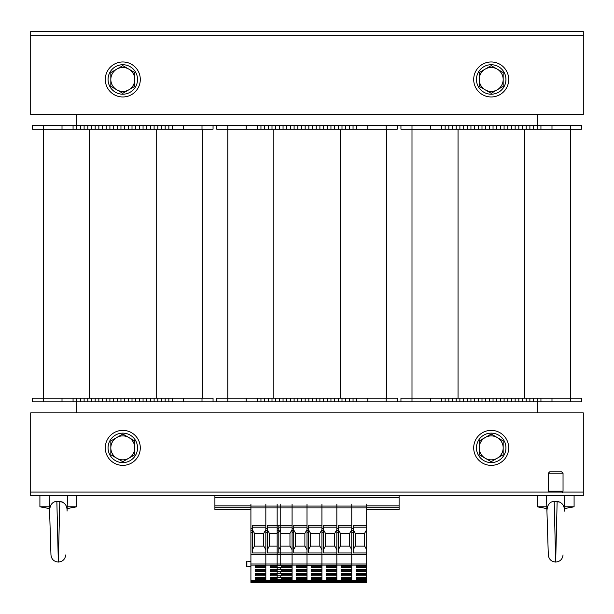 <?xml version="1.0" encoding="UTF-8"?>
<svg xmlns="http://www.w3.org/2000/svg" width="614" height="614" viewBox="0 0 614 614"><rect width="100%" height="100%" fill="white"/><g stroke="black" fill="none" stroke-linecap="round" stroke-linejoin="round"><path stroke-width="0.92" d="M537.25 412.869L537.25 401.817L397.258 401.817L397.258 398.133L227.794 398.133L227.794 129.201L397.258 129.201L397.258 125.517L529.882 125.517L529.882 129.201L581.458 129.201L581.458 125.517L581.458 129.201M76.75 114.465L76.75 125.517L397.258 125.517M397.258 401.817L213.058 401.817L213.058 398.133L43.594 398.133L43.594 129.201L213.058 129.201L213.058 125.517L213.058 129.201M43.594 401.817L43.594 398.133L32.542 398.133L32.542 401.817L76.75 401.817L76.75 412.869M400.942 125.517L400.942 129.201L529.882 129.201L529.882 125.517L537.25 125.517L537.25 114.465M537.25 129.201L537.25 125.517L581.458 125.517M540.934 125.517L540.934 129.201M518.83 125.517L518.83 129.201M507.778 125.517L507.778 129.201M496.726 125.517L496.726 129.201M485.674 125.517L485.674 129.201M474.622 125.517L474.622 129.201L474.622 125.517M463.57 125.517L463.57 129.201M452.518 125.517L452.518 129.201M441.466 125.517L441.466 129.201M400.942 401.817L400.942 398.133L581.458 398.133L581.458 401.817L570.406 401.817L570.406 398.133M570.667 398.133L570.667 129.201M411.994 401.817L411.994 125.517M537.25 398.133L537.25 401.817L540.934 401.817L540.934 398.133L540.934 401.817L570.406 401.817M540.934 401.817L540.934 398.133L540.934 401.817M529.882 401.817L529.882 398.133M518.83 401.817L518.83 398.133M507.778 401.817L507.778 398.133M496.726 401.817L496.726 398.133M485.674 401.817L485.674 398.133M474.622 401.817L474.622 398.133L474.622 401.817M463.57 401.817L463.57 398.133M452.518 401.817L452.518 398.133M441.466 401.817L441.466 398.133L441.466 401.817M216.742 125.517L216.742 129.201L227.794 129.201L227.794 125.517M356.734 125.517L356.734 129.201M345.682 125.517L345.682 129.201M334.63 125.517L334.63 129.201L334.63 125.517M323.578 125.517L323.578 129.201M312.526 125.517L312.526 129.201L312.526 125.517M301.474 125.517L301.474 129.201M290.422 125.517L290.422 129.201L290.422 125.517M279.37 125.517L279.37 129.201M268.318 125.517L268.318 129.201M257.266 125.517L257.266 129.201M386.467 398.133L386.467 129.201L386.467 398.133M216.742 401.817L216.742 398.133L227.794 398.133L227.794 401.817M356.734 401.817L356.734 398.133M345.682 401.817L345.682 398.133M334.63 401.817L334.63 398.133L334.63 401.817M323.578 401.817L323.578 398.133M312.526 401.817L312.526 398.133L312.526 401.817M301.474 401.817L301.474 398.133M290.422 401.817L290.422 398.133L290.422 401.817M279.37 401.817L279.37 398.133M268.318 401.817L268.318 398.133M257.266 401.817L257.266 398.133M43.594 125.517L32.542 125.517L32.542 129.201L43.594 129.201L43.594 125.517L76.75 125.517L76.75 129.201M172.534 125.517L172.534 129.201M161.482 125.517L161.482 129.201M150.43 125.517L150.43 129.201L150.43 125.517M139.378 125.517L139.378 129.201M128.326 125.517L128.326 129.201L128.326 125.517M117.274 125.517L117.274 129.201M106.222 125.517L106.222 129.201L106.222 125.517M95.17 125.517L95.17 129.201M84.118 125.517L84.118 129.201L84.118 125.517M73.066 125.517L73.066 129.201M202.267 398.133L202.267 129.201L202.267 398.133M76.75 398.133L76.75 401.817L172.534 401.817L172.534 398.133L172.534 401.817L213.058 401.817M172.534 401.817L172.534 398.133M161.482 401.817L161.482 398.133M150.43 401.817L150.43 398.133L150.43 401.817M139.378 401.817L139.378 398.133M128.326 401.817L128.326 398.133L128.326 401.817M117.274 401.817L117.274 398.133M106.222 401.817L106.222 398.133L106.222 401.817M95.17 401.817L95.17 398.133M84.118 401.817L84.118 398.133M73.066 401.817L73.066 398.133M30.7 35.259L30.7 31.575L583.3 31.575L583.3 35.259L30.7 35.259L30.7 114.465L583.3 114.465L583.3 35.259L30.7 35.259M562.247 492.075L583.3 492.075L583.3 495.759L30.7 495.759L30.7 492.075L583.3 492.075L583.3 412.869L30.7 412.869L30.7 492.075L549.093 492.075A1.842 1.842 0 0 0 548.302 491.154L563.038 491.154L563.038 473.225L548.302 473.225L549.714 471.813L561.626 471.813L563.038 473.225M140.299 447.867A17.499 17.499 0 0 1 114.05 463.025A17.499 17.499 0 0 1 114.05 432.709A17.499 17.499 0 0 1 140.299 447.867M140.299 79.467A17.499 17.499 0 0 1 114.05 94.625A17.499 17.499 0 0 1 114.05 64.309A17.499 17.499 0 0 1 140.299 79.467M508.699 447.867A17.499 17.499 0 0 1 482.45 463.025A17.499 17.499 0 0 1 482.45 432.709A17.499 17.499 0 0 1 508.699 447.867M508.699 79.467A17.499 17.499 0 0 1 482.45 94.625A17.499 17.499 0 0 1 482.45 64.309A17.499 17.499 0 0 1 508.699 79.467M122.8 94.203A14.736 14.736 0 0 1 110.036 72.099A14.736 14.736 0 0 1 135.564 72.099A14.736 14.736 0 0 1 122.8 94.203M122.8 462.603A14.736 14.736 0 0 1 110.036 440.499A14.736 14.736 0 0 1 135.564 440.499A14.736 14.736 0 0 1 122.8 462.603M491.2 462.603A14.736 14.736 0 0 1 478.436 440.499A14.736 14.736 0 0 1 503.964 440.499A14.736 14.736 0 0 1 491.2 462.603M491.2 94.203A14.736 14.736 0 0 1 478.436 72.099A14.736 14.736 0 0 1 503.964 72.099A14.736 14.736 0 0 1 491.2 94.203M116.813 458.236L110.827 454.782L110.827 447.867A11.973 11.973 0 0 0 128.786 458.236L122.8 461.69L116.813 458.236M110.827 440.952L116.813 437.498A11.973 11.973 0 0 0 110.827 447.867L110.827 440.952M122.8 434.044L128.786 437.498A11.973 11.973 0 0 0 116.813 437.498L122.8 434.044M134.773 447.867L134.773 454.782L128.786 458.236A11.973 11.973 0 0 0 128.786 437.498L134.773 440.952L134.773 447.867M485.214 458.236L479.227 454.782L479.227 447.867A11.973 11.973 0 0 0 497.186 458.236L491.2 461.69L485.214 458.236M479.227 440.952L485.214 437.498A11.973 11.973 0 0 0 479.227 447.867L479.227 440.952M491.2 434.044L497.186 437.498A11.973 11.973 0 0 0 485.214 437.498L491.2 434.044M503.173 447.867L503.173 454.782L497.186 458.236A11.973 11.973 0 0 0 497.186 437.498L503.173 440.952L503.173 447.867M116.813 89.836L110.827 86.382L110.827 79.467A11.973 11.973 0 0 0 128.786 89.836L122.8 93.29L116.813 89.836M110.827 72.552L116.813 69.098A11.973 11.973 0 0 0 110.827 79.467L110.827 72.552M122.8 65.644L128.786 69.098A11.973 11.973 0 0 0 116.813 69.098L122.8 65.644M134.773 79.467L134.773 86.382L128.786 89.836A11.973 11.973 0 0 0 128.786 69.098L134.773 72.552L134.773 79.467M485.214 89.836L479.227 86.382L479.227 79.467A11.973 11.973 0 0 0 497.186 89.836L491.2 93.29L485.214 89.836M479.227 72.552L485.214 69.098A11.973 11.973 0 0 0 479.227 79.467L479.227 72.552M491.2 65.644L497.186 69.098A11.973 11.973 0 0 0 485.214 69.098L491.2 65.644M503.173 79.467L503.173 86.382L497.186 89.836A11.973 11.973 0 0 0 497.186 69.098L503.173 72.552L503.173 79.467M214.9 495.759L214.9 509.574L250.911 509.574M366.681 509.574L399.1 509.574L399.1 507.732L366.681 507.732M214.9 507.732L250.911 507.732M399.1 495.759L399.1 507.732M366.681 504.14L366.681 527.165L353.418 527.165L366.681 527.165L366.681 552.953L353.418 552.953L353.418 532.261L351.761 532.261L351.761 528.416L353.418 528.416L353.418 525.323L366.681 525.323M277.16 581.358L292.08 581.358L292.08 582.425L292.08 580.706L277.16 580.706L277.16 582.425L366.681 582.425L366.681 552.953M366.681 506.074L351.761 506.074L351.761 528.416M353.418 529.966L355.26 533.244L364.655 533.244L366.681 529.636M353.418 549.407L355.26 546.138L364.655 546.138L366.681 549.73M364.562 533.244L364.562 546.138M366.681 554.434L351.761 554.434L351.761 532.261M353.418 528.416L353.418 532.261M336.84 506.074L321.92 506.074L336.84 506.074L336.84 504.14L336.84 507.916L336.84 506.074L351.761 506.074L351.761 504.14L351.761 525.323L338.498 525.323L338.498 532.261L336.84 532.261L336.84 528.416L338.498 528.416M366.681 580.706L336.84 580.706L336.84 581.358L336.84 580.706L321.92 580.706L321.92 581.358L321.92 580.706L307 580.706L307 581.358L307 580.706L292.08 580.706L292.08 581.358L307 581.358L307 582.425L307 581.358L321.92 581.358L321.92 582.425L321.92 581.358L336.84 581.358L336.84 582.425L336.84 581.358L351.761 581.358L351.761 582.425L351.761 552.953L338.498 552.953L338.498 532.261M366.681 581.358L351.761 581.358L351.761 579.793L341.261 579.793L341.261 577.452L351.761 577.452L351.761 575.755L341.261 575.755L341.261 573.415L351.761 573.415L351.761 571.718L341.261 571.718L341.261 569.37L351.761 569.37L351.761 567.681L341.261 567.681L341.261 565.333L351.761 565.333L351.761 564.005L366.681 564.005M277.16 580.706L277.16 565.072L292.08 565.072L281.58 565.333L281.58 567.681L292.08 567.681L292.08 569.37L281.58 569.37L281.58 571.718L292.08 571.718L292.08 573.415L281.58 573.415L281.58 575.755L292.08 575.755L292.08 577.452L281.58 577.452L281.58 579.793L292.08 579.793L292.08 580.706L292.08 565.072L307 565.072L307 580.706L307 579.793L296.501 579.793L296.501 577.452L307 577.452L307 575.755L296.501 575.755L296.501 573.415L307 573.415L307 571.718L296.501 571.718L296.501 569.37L307 569.37L307 567.681L296.501 567.681L296.501 565.333L321.92 565.072L311.421 565.333L311.421 567.681L321.92 567.681L321.92 569.37L311.421 569.37L311.421 571.718L321.92 571.718L321.92 573.415L311.421 573.415L311.421 575.755L321.92 575.755L321.92 577.452L311.421 577.452L311.421 579.793L321.92 579.793L321.92 580.706L321.92 565.072L336.84 565.072L326.341 565.333L326.341 567.681L336.84 567.681L336.84 569.37L326.341 569.37L326.341 571.718L336.84 571.718L336.84 573.415L326.341 573.415L326.341 575.755L336.84 575.755L336.84 577.452L326.341 577.452L326.341 579.793L336.84 579.793L336.84 580.706L336.84 565.072L366.681 565.072M366.681 567.681L356.181 567.681L356.181 565.333L366.681 565.333M366.681 579.793L356.181 579.793L356.181 577.452L366.681 577.452M366.681 575.755L356.181 575.755L356.181 573.415L366.681 573.415M366.681 571.718L356.181 571.718L356.181 569.37L366.681 569.37M356.181 567.681L356.826 565.333M366.681 565.985L356.826 565.985M366.681 566.246L356.826 566.246M356.181 571.718L356.826 569.37M366.681 570.022L356.826 570.022M366.681 570.283L356.826 570.283M356.181 575.755L356.826 573.415M366.681 574.059L356.826 574.059M366.681 574.32L356.826 574.32M356.181 579.793L356.826 577.452M366.681 578.096L356.826 578.096M366.681 578.357L356.826 578.357M355.352 546.138L355.352 533.244M277.16 565.072L277.16 564.005L292.08 564.005L292.08 565.072L292.08 564.005L307 564.005L307 565.072L307 564.005L321.92 564.005L321.92 565.072L321.92 564.005L336.84 564.005L336.84 565.072L336.84 564.005L351.761 564.005L351.761 554.434L336.84 554.434L336.84 532.261M321.92 506.074L307 506.074L307 507.916L321.92 507.916L321.92 504.14L321.92 507.916L336.84 507.916L336.84 528.416M351.761 527.165L338.498 527.165M338.498 529.966L340.34 533.244L349.734 533.244L351.761 529.636M338.498 549.407L340.34 546.138L349.734 546.138L351.761 549.73M349.642 533.244L349.642 546.138M321.92 532.261L321.92 564.005L321.92 554.434L336.84 554.434L336.84 564.005L336.84 552.953L323.578 552.953L323.578 532.261L321.92 532.261L321.92 528.416L323.578 528.416L323.578 525.323L336.84 525.323L336.84 507.916L366.681 507.916M341.261 567.681L341.906 565.333M351.761 565.985L341.906 565.985M351.761 566.246L341.906 566.246M341.261 571.718L341.906 569.37M351.761 570.022L341.906 570.022M351.761 570.283L341.906 570.283M341.261 575.755L341.906 573.415M351.761 574.059L341.906 574.059M351.761 574.32L341.906 574.32M341.261 579.793L341.906 577.452M351.761 578.096L341.906 578.096M351.761 578.357L341.906 578.357M340.432 546.138L340.432 533.244M308.658 528.416L308.658 552.953L321.92 552.953L321.92 554.434L307 554.434L307 564.005L307 554.434L277.16 554.434L277.16 506.074L292.08 506.074L292.08 504.14L292.08 507.916L292.08 506.074L307 506.074L307 504.14L307 528.416L308.658 528.416L308.658 525.323L321.92 525.323L321.92 507.916L321.92 528.416M336.84 527.165L323.578 527.165M323.578 529.966L325.42 533.244L334.814 533.244L336.84 529.636M323.578 549.407L325.42 546.138L334.814 546.138L336.84 549.73M334.722 533.244L334.722 546.138M323.578 528.416L323.578 532.261M326.341 567.681L326.986 565.333M336.84 565.985L326.986 565.985M336.84 566.246L326.986 566.246M326.341 571.718L326.986 569.37M336.84 570.022L326.986 570.022M336.84 570.283L326.986 570.283M326.341 575.755L326.986 573.415M336.84 574.059L326.986 574.059M336.84 574.32L326.986 574.32M326.341 579.793L326.986 577.452M336.84 578.096L326.986 578.096M336.84 578.357L326.986 578.357M325.512 546.138L325.512 533.244M277.16 507.916L307 507.916L307 525.323L293.738 525.323L293.738 532.261L292.08 532.261L292.08 528.416L293.738 528.416M308.658 532.261L307 532.261L307 554.434L307 552.953L293.738 552.953L293.738 532.261M277.16 528.416L278.817 528.416L278.817 525.323L292.08 525.323L292.08 507.916L292.08 528.416M307 527.165L293.738 527.165M293.738 529.966L295.58 533.244L304.974 533.244L307 529.636M293.738 549.407L295.58 546.138L304.974 546.138L307 549.73M304.882 533.244L304.882 546.138M278.817 528.416L278.817 552.953L292.08 552.953L292.08 564.005L292.08 532.261M296.501 567.681L297.145 565.333M307 565.985L297.145 565.985M307 566.246L297.145 566.246M296.501 571.718L297.145 569.37M307 570.022L297.145 570.022M307 570.283L297.145 570.283M296.501 575.755L297.145 573.415M307 574.059L297.145 574.059M307 574.32L297.145 574.32M296.501 579.793L297.145 577.452M307 578.096L297.145 578.096M307 578.357L297.145 578.357M295.672 546.138L295.672 533.244M292.08 527.165L278.817 527.165L292.08 527.165M280.752 533.244L290.054 533.244L292.08 529.636M280.752 504.14L280.752 529.636L279.692 531.524L278.817 529.966M280.752 546.138L290.054 546.138L292.08 549.73M289.962 533.244L289.962 546.138M280.752 529.636L280.752 549.73L279.692 547.849L278.817 549.407M280.752 506.074L265.831 506.074L277.16 506.074L277.16 504.14M277.16 564.005L277.16 554.434M281.58 567.681L282.225 565.333M292.08 565.985L282.225 565.985M292.08 566.246L282.225 566.246M281.58 571.718L282.225 569.37M292.08 570.022L282.225 570.022M292.08 570.283L282.225 570.283M281.58 575.755L282.225 573.415M292.08 574.059L282.225 574.059M292.08 574.32L282.225 574.32M281.58 579.793L282.225 577.452M292.08 578.096L282.225 578.096M292.08 578.357L282.225 578.357M250.911 581.358L265.831 581.358L265.831 582.425L265.831 580.706L250.911 580.706L250.911 582.425L280.752 582.425L280.752 579.793L270.252 579.793L270.252 577.452L280.752 577.452L280.752 575.755L270.252 575.755L270.252 573.415L280.752 573.415L280.752 571.718L270.252 571.718L270.252 569.37L280.752 569.37L280.752 567.681L270.252 567.681L270.252 565.333L280.752 565.333L280.752 549.73M250.911 504.14L250.911 506.074L265.831 506.074L250.911 506.074L250.911 507.916L265.831 507.916L265.831 504.14L265.831 528.416L267.489 528.416L267.489 525.323L280.752 525.323M277.16 527.165L267.489 527.165M277.16 533.244L269.331 533.244L267.489 529.966M277.16 546.138L269.331 546.138L267.489 549.407M280.752 552.953L267.489 552.953L267.489 532.261L265.831 532.261L265.831 528.416M280.752 554.434L265.831 554.434L265.831 532.261M267.489 528.416L267.489 532.261M280.752 580.706L265.831 580.706L265.831 552.953L252.569 552.953L252.569 532.261L250.911 532.261L250.911 528.416L252.569 528.416L252.569 525.323L265.831 525.323L265.831 507.916L280.752 507.916M280.752 581.358L265.831 581.358L265.831 579.793L255.332 579.793L255.332 577.452L265.831 577.452L265.831 575.755L255.332 575.755L255.332 573.415L265.831 573.415L265.831 571.718L255.332 571.718L255.332 569.37L265.831 569.37L265.831 567.681L255.332 567.681L255.332 565.333L265.831 565.333L265.831 564.005L280.752 564.005M250.911 580.706L250.911 565.072L280.752 565.072M270.252 567.681L270.897 565.333M277.16 565.985L270.897 565.985M277.16 566.246L270.897 566.246M270.252 571.718L270.897 569.37M277.16 570.022L270.897 570.022M277.16 570.283L270.897 570.283M270.252 575.755L270.897 573.415M277.16 574.059L270.897 574.059M277.16 574.32L270.897 574.32M270.252 579.793L270.897 577.452M277.16 578.096L270.897 578.096M277.16 578.357L270.897 578.357M269.423 546.138L269.423 533.244M250.911 565.072L250.911 564.005L265.831 564.005L265.831 554.434L250.911 554.434L250.911 532.261M250.911 507.916L250.911 528.416M265.831 527.165L252.569 527.165L265.831 527.165M252.569 529.966L254.411 533.244L263.805 533.244L265.831 529.636M252.569 549.407L254.411 546.138L263.805 546.138L265.831 549.73M263.713 533.244L263.713 546.138M252.569 528.416L252.569 532.261M250.911 564.005L250.911 554.434M246.306 561.795L246.306 566.215M255.332 567.681L255.977 565.333M265.831 565.985L255.977 565.985M265.831 566.246L255.977 566.246M255.332 571.718L255.977 569.37M265.831 570.022L255.977 570.022M265.831 570.283L255.977 570.283M255.332 575.755L255.977 573.415M265.831 574.059L255.977 574.059M265.831 574.32L255.977 574.32M255.332 579.793L255.977 577.452M265.831 578.096L255.977 578.096M265.831 578.357L255.977 578.357M254.503 546.138L254.503 533.244M321.92 527.165L308.658 527.165M308.658 529.966L310.5 533.244L319.894 533.244L321.92 529.636M308.658 549.407L310.5 546.138L319.894 546.138L321.92 549.73M319.802 533.244L319.802 546.138M307 532.261L307 528.416M311.421 567.681L312.065 565.333M321.92 565.985L312.065 565.985M321.92 566.246L312.065 566.246M311.421 571.718L312.065 569.37M321.92 570.022L312.065 570.022M321.92 570.283L312.065 570.283M311.421 575.755L312.065 573.415M321.92 574.059L312.065 574.059M321.92 574.32L312.065 574.32M311.421 579.793L312.065 577.452M321.92 578.096L312.065 578.096M321.92 578.357L312.065 578.357M310.592 546.138L310.592 533.244M546.859 508.576L537.25 506.811L546.805 506.811M564.535 506.811L574.09 506.811L574.09 495.759M564.88 495.759L564.404 511.094C564.588 505.637 562.171 502.39 557.144 501.346L555.67 562.071L554.196 501.346L560.098 502.099M563.813 506.773L563.345 505.606M552.408 501.615L551.863 501.807M550.919 502.283L549.653 503.273M546.46 495.759L546.936 511.094C547.174 504.961 549.599 501.715 554.196 501.346M546.936 511.094L548.302 554.933L546.936 511.094M49.519 508.576L39.91 506.811L49.465 506.811M67.195 506.811L76.75 506.811L76.75 495.759M67.54 495.759L67.064 511.094C67.248 505.637 64.831 502.39 59.804 501.346L58.33 562.071L56.856 501.346L62.758 502.099M66.473 506.773L66.005 505.606M55.068 501.615L54.523 501.807M53.579 502.283L52.313 503.273M49.12 495.759L49.596 511.094C49.834 504.961 52.259 501.715 56.856 501.346M49.596 511.094L50.962 554.933L49.596 511.094M570.406 125.517L570.406 129.201M551.986 125.517L551.986 129.201M533.566 125.517L533.566 129.201M526.198 125.517L526.198 129.201M522.514 125.517L522.514 129.201M515.146 125.517L515.146 129.201M511.462 125.517L511.462 129.201M504.094 125.517L504.094 129.201M500.41 125.517L500.41 129.201M493.042 125.517L493.042 129.201M489.358 125.517L489.358 129.201M481.99 125.517L481.99 129.201M478.306 125.517L478.306 129.201M470.938 125.517L470.938 129.201M467.254 125.517L467.254 129.201M459.886 125.517L459.886 129.201M456.202 125.517L456.202 129.201M448.834 125.517L448.834 129.201M445.15 125.517L445.15 129.201M430.414 125.517L430.414 129.201M524.617 398.133L524.617 129.201M458.044 398.133L458.044 129.201M551.986 401.817L551.986 398.133M533.566 401.817L533.566 398.133M526.198 401.817L526.198 398.133M522.514 401.817L522.514 398.133M515.146 401.817L515.146 398.133M511.462 401.817L511.462 398.133M504.094 401.817L504.094 398.133M500.41 401.817L500.41 398.133M493.042 401.817L493.042 398.133M489.358 401.817L489.358 398.133M481.99 401.817L481.99 398.133M478.306 401.817L478.306 398.133M470.938 401.817L470.938 398.133M467.254 401.817L467.254 398.133M459.886 401.817L459.886 398.133M456.202 401.817L456.202 398.133M448.834 401.817L448.834 398.133M445.15 401.817L445.15 398.133M430.414 401.817L430.414 398.133M386.206 125.517L386.206 129.201M367.786 125.517L367.786 129.201M353.05 125.517L353.05 129.201M349.366 125.517L349.366 129.201M341.998 125.517L341.998 129.201M338.314 125.517L338.314 129.201M330.946 125.517L330.946 129.201M327.262 125.517L327.262 129.201M319.894 125.517L319.894 129.201M316.21 125.517L316.21 129.201M308.842 125.517L308.842 129.201M305.158 125.517L305.158 129.201M297.79 125.517L297.79 129.201M294.106 125.517L294.106 129.201M286.738 125.517L286.738 129.201M283.054 125.517L283.054 129.201M275.686 125.517L275.686 129.201M272.002 125.517L272.002 129.201M264.634 125.517L264.634 129.201M260.95 125.517L260.95 129.201M246.214 125.517L246.214 129.201M340.417 398.133L340.417 129.201M273.844 398.133L273.844 129.201M386.206 401.817L386.206 398.133M367.786 401.817L367.786 398.133M353.05 401.817L353.05 398.133M349.366 401.817L349.366 398.133M341.998 401.817L341.998 398.133M338.314 401.817L338.314 398.133M330.946 401.817L330.946 398.133M327.262 401.817L327.262 398.133M319.894 401.817L319.894 398.133M316.21 401.817L316.21 398.133M308.842 401.817L308.842 398.133M305.158 401.817L305.158 398.133M297.79 401.817L297.79 398.133M294.106 401.817L294.106 398.133M286.738 401.817L286.738 398.133M283.054 401.817L283.054 398.133M275.686 401.817L275.686 398.133M272.002 401.817L272.002 398.133M264.634 401.817L264.634 398.133M260.95 401.817L260.95 398.133M246.214 401.817L246.214 398.133M202.006 125.517L202.006 129.201M183.586 125.517L183.586 129.201M168.85 125.517L168.85 129.201M165.166 125.517L165.166 129.201M157.798 125.517L157.798 129.201M154.114 125.517L154.114 129.201M146.746 125.517L146.746 129.201M143.062 125.517L143.062 129.201M135.694 125.517L135.694 129.201M132.01 125.517L132.01 129.201M124.642 125.517L124.642 129.201M120.958 125.517L120.958 129.201M113.59 125.517L113.59 129.201M109.906 125.517L109.906 129.201M102.538 125.517L102.538 129.201M98.854 125.517L98.854 129.201M91.486 125.517L91.486 129.201M87.802 125.517L87.802 129.201M80.434 125.517L80.434 129.201M62.014 125.517L62.014 129.201M156.217 398.133L156.217 129.201M89.644 398.133L89.644 129.201M202.006 401.817L202.006 398.133M183.586 401.817L183.586 398.133M168.85 401.817L168.85 398.133M165.166 401.817L165.166 398.133M157.798 401.817L157.798 398.133M154.114 401.817L154.114 398.133M146.746 401.817L146.746 398.133M143.062 401.817L143.062 398.133M135.694 401.817L135.694 398.133M132.01 401.817L132.01 398.133M124.642 401.817L124.642 398.133M120.958 401.817L120.958 398.133M113.59 401.817L113.59 398.133M109.906 401.817L109.906 398.133M102.538 401.817L102.538 398.133M98.854 401.817L98.854 398.133M91.486 401.817L91.486 398.133M87.802 401.817L87.802 398.133M80.434 401.817L80.434 398.133M62.014 401.817L62.014 398.133M214.9 505.89L250.911 505.89M366.681 505.89L399.1 505.89M214.9 497.601L399.1 497.601M353.418 530.511L351.761 530.511M366.681 565.532L356.826 565.532M366.681 569.569L356.826 569.569M366.681 573.606L356.826 573.606M366.681 577.644L356.826 577.644M338.498 530.511L336.84 530.511M351.761 565.532L341.906 565.532M351.761 569.569L341.906 569.569M351.761 573.606L341.906 573.606M351.761 577.644L341.906 577.644M323.578 530.511L321.92 530.511M336.84 565.532L326.986 565.532M336.84 569.569L326.986 569.569M336.84 573.606L326.986 573.606M336.84 577.644L326.986 577.644M293.738 530.511L292.08 530.511M307 565.532L297.145 565.532M307 569.569L297.145 569.569M307 573.606L297.145 573.606M307 577.644L297.145 577.644M278.817 532.261L277.16 532.261M278.817 530.511L277.16 530.511M292.08 565.532L282.225 565.532M292.08 569.569L282.225 569.569M292.08 573.606L282.225 573.606M292.08 577.644L282.225 577.644M267.489 530.511L265.831 530.511M277.16 565.532L270.897 565.532M277.16 569.569L270.897 569.569M277.16 573.606L270.897 573.606M277.16 577.644L270.897 577.644M252.569 530.511L250.911 530.511M250.911 566.661L246.889 566.868L246.889 561.142L246.306 561.695L246.889 561.142L250.911 561.349L246.889 561.142M265.831 565.532L255.977 565.532M265.831 569.569L255.977 569.569M265.831 573.606L255.977 573.606M265.831 577.644L255.977 577.644M308.658 530.511L307 530.511M321.92 565.532L312.065 565.532M321.92 569.569L312.065 569.569M321.92 573.606L312.065 573.606M321.92 577.644L312.065 577.644M246.889 566.868L246.306 566.315L246.889 566.868M548.302 491.154L548.302 473.225M563.038 491.154L562.117 492.75M537.25 506.811L537.25 495.759M564.481 508.576L574.09 506.811M563.038 554.933L563.038 554.933C562.493 559.277 560.037 561.656 555.67 562.071C551.303 561.656 548.847 559.277 548.302 554.933M39.91 506.811L39.91 495.759M67.141 508.576L76.75 506.811M65.698 554.933L65.698 554.933C65.153 559.277 62.697 561.656 58.33 562.071C53.963 561.656 51.507 559.277 50.962 554.933"/></g></svg>
